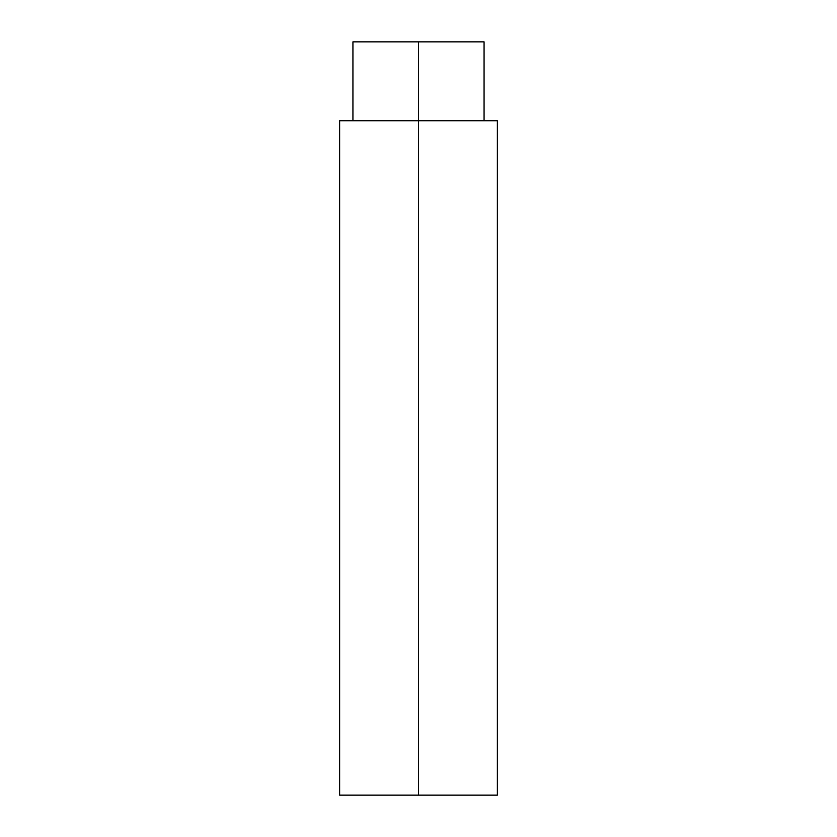 <?xml version="1.0" encoding="UTF-8"?>
<svg xmlns="http://www.w3.org/2000/svg" width="837" height="837" viewBox="0 0 837 837"><rect width="100%" height="100%" fill="white"/><g stroke="black" fill="none" stroke-linecap="round" stroke-linejoin="round"><path stroke-width="1.26" d="M339.623 120.727L497.377 120.727L418.5 120.727L418.5 41.85L484.068 41.85L418.5 41.85L418.5 795.15L497.377 795.15L418.5 795.15L418.5 120.727L339.623 120.727L339.623 795.15L418.5 795.15L339.623 795.15M352.932 41.85L418.5 41.85L352.932 41.85L352.932 120.727M484.068 41.85L484.068 120.727M497.377 120.727L497.377 795.15"/></g></svg>
